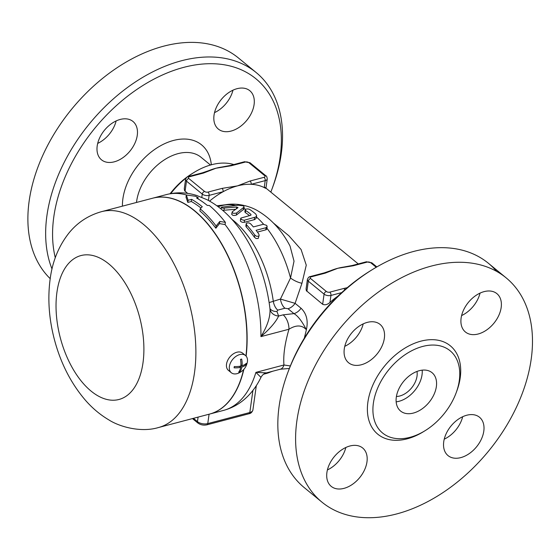 <?xml version="1.0" encoding="UTF-8"?>
<svg xmlns="http://www.w3.org/2000/svg" width="560" height="560" viewBox="0 0 560 560"><rect width="100%" height="100%" fill="white"/><g stroke="black" fill="none" stroke-linecap="round" stroke-linejoin="round"><path stroke-width="0.84" d="M372.428 269.556L370.377 270.823A140.154 93.079 129.4 0 0 288.652 370.328L287.812 372.582A145.117 96.369 -50.6 0 1 372.428 269.556A145.117 96.369 -50.6 0 1 488.376 263.256A145.117 96.369 -50.6 0 1 496.601 271.362M321.944 502.138A145.117 96.369 129.4 0 0 488.516 451.164A145.117 96.369 129.4 0 0 506.142 277.858A145.117 96.369 129.4 0 0 382.886 288.904A145.117 96.369 129.4 0 0 296.884 420.847A145.117 96.369 129.4 0 0 321.944 502.138L304.171 487.543A145.117 96.369 -50.6 0 1 279.118 406.252A145.117 96.369 -50.6 0 1 287.812 372.582M344.778 346.325A24.808 16.471 129.4 0 0 363.216 323.869M461.608 315.567A24.808 16.471 129.4 0 0 480.046 293.111M444.234 439.173A24.808 16.471 129.4 0 0 462.672 416.724M327.404 469.938A24.808 16.471 129.4 0 0 345.842 447.482M366.968 461.909A24.808 16.471 -50.6 0 1 352.268 484.463A24.808 16.471 -50.6 0 1 331.198 486.353A24.808 16.471 -50.6 0 1 334.215 456.729A24.808 16.471 -50.6 0 1 362.691 448.014A24.808 16.471 -50.6 0 1 366.968 461.909M466.753 415.233A24.808 16.471 -50.6 0 1 479.514 417.256A24.808 16.471 -50.6 0 1 476.504 446.88A24.808 16.471 -50.6 0 1 448.028 455.595A24.808 16.471 -50.6 0 1 446.194 433.643A24.808 16.471 -50.6 0 1 466.753 415.233M461.118 318.087A24.808 16.471 -50.6 0 1 475.818 295.533A24.808 16.471 -50.6 0 1 496.888 293.643A24.808 16.471 -50.6 0 1 493.878 323.267A24.808 16.471 -50.6 0 1 465.402 331.982A24.808 16.471 -50.6 0 1 461.118 318.087M361.34 364.763A24.808 16.471 -50.6 0 1 348.572 362.74A24.808 16.471 -50.6 0 1 351.582 333.116A24.808 16.471 -50.6 0 1 380.058 324.401A24.808 16.471 -50.6 0 1 381.892 346.353A24.808 16.471 -50.6 0 1 361.34 364.763M373.38 403.193A53.207 35.336 129.4 0 0 382.564 432.999A53.207 35.336 129.4 0 0 443.646 414.309A53.207 35.336 129.4 0 0 450.107 350.763A53.207 35.336 129.4 0 0 404.915 354.816A53.207 35.336 129.4 0 0 373.38 403.193M396.312 397.152A24.808 16.471 129.4 0 0 400.596 411.054A24.808 16.471 129.4 0 0 429.065 402.339A24.808 16.471 129.4 0 0 432.082 372.715A24.808 16.471 129.4 0 0 411.012 374.598A24.808 16.471 129.4 0 0 396.312 397.152M396.158 401.842A24.808 16.471 129.4 0 0 422.184 370.153M396.417 396.487A18.606 12.355 129.4 0 0 411.551 387.954A18.606 12.355 129.4 0 0 416.983 371.441M170.73 193.62A62.013 41.181 -50.6 0 1 186.179 177.954M187.74 176.743A62.013 41.181 -50.6 0 1 194.033 172.438A62.013 41.181 -50.6 0 1 233.821 164.556M338.023 296.058A62.013 41.181 129.4 0 0 329.973 302.407C327.397 304.675 324.961 305.305 322.658 304.29L306.348 290.675L306.075 288.939L307.412 279.447A4.963 2.513 8 0 0 308.315 281.19L324.079 294.14A2.478 1.645 -50.6 0 1 326.382 291.494L310.618 278.544A2.478 1.645 129.4 0 0 308.315 281.19L306.887 291.34M330.456 270.753A62.013 41.181 -50.6 0 1 330.596 270.697A62.013 41.181 -50.6 0 1 337.792 268.282A62.013 41.181 -50.6 0 1 343.567 267.106A62.013 41.181 -50.6 0 1 343.819 267.071M265.937 188.314L267.253 178.955A4.963 2.513 8 0 1 265.209 180.621A2.478 1.365 -104.8 0 0 264.068 177.324L250.054 181.02A2.478 1.365 75.2 0 1 251.188 184.31A62.013 41.181 129.4 0 0 237.468 185.885A62.013 41.181 129.4 0 0 223.153 191.695A62.013 41.181 129.4 0 0 209.587 201.103M264.922 187.362C266.441 188.587 266.21 188.657 264.229 187.586A62.013 41.181 129.4 0 0 251.188 184.31L265.209 180.621L264.229 187.586M187.628 193.389L184.59 190.729L184.282 188.671M189.364 176.785A2.478 1.365 -104.8 0 0 188.433 176.505C187.32 176.533 186.368 177.499 185.584 179.396A4.963 2.513 8 0 0 186.494 181.139L202.258 194.089A2.478 1.645 -50.6 0 1 204.561 191.443L188.797 178.493A2.478 1.253 -172 0 1 189.364 176.785L203.385 173.096A2.478 1.365 -104.8 0 0 202.454 172.816L208.775 170.639A62.013 41.181 -50.6 0 1 215.971 168.231A62.013 41.181 -50.6 0 1 221.746 167.055A62.013 41.181 -50.6 0 1 221.998 167.02M304.332 338.156L306.383 329.756C308.343 320.754 306.572 313.579 301.056 308.238L295.092 303.338L301.959 283.255L306.271 265.167L301.084 249.508L288.904 235.795L273.567 223.153M226.59 204.645L216.902 205.793M344.75 289.863A2.478 1.365 -104.8 0 0 343.833 288.456L329.819 292.145A2.478 1.253 -172 0 1 326.382 291.494M310.618 278.544A2.478 1.253 -172 0 1 311.185 276.843L325.206 273.154A2.478 1.365 -104.8 0 0 324.275 272.874L330.596 270.697M366.331 261.8L352.31 265.489A2.478 1.365 75.2 0 1 353.241 265.769L367.262 262.08A2.478 1.365 -104.8 0 0 366.331 261.8L371.973 262.927A2.478 1.645 -50.6 0 0 370.699 262.724L376.236 267.274M325.206 273.154L337.792 268.282L353.241 265.769M201.803 197.316L202.258 194.089A4.963 2.513 8 0 0 209.132 195.384L223.153 191.695A2.478 1.365 -104.8 0 0 222.012 188.398L207.998 192.087A2.478 1.253 -172 0 1 204.561 191.443M230.489 165.438A2.478 1.365 75.2 0 1 231.42 165.711L245.441 162.022A2.478 1.365 -104.8 0 0 244.51 161.742L230.489 165.438L221.746 167.055M235.585 205.478A86.821 47.796 75.2 0 0 222.026 205.59C234.584 201.873 249.697 205.87 257.88 210.91C271.096 218.729 281.82 230.447 290.045 246.064L294.028 261.163L290.521 278.012L280.434 299.075L295.092 303.338A9.919 6.587 -50.6 0 1 287.994 308.728L293.951 313.621C297.864 315.861 302.008 321.237 306.383 329.756C301.966 324.919 296.163 324.744 288.974 329.238C284.816 343.462 283.143 355.376 283.948 364.994A12.404 6.825 -104.8 0 1 280.35 369.215A12.404 6.825 -104.8 0 0 280.35 369.215L266.462 372.876L255.906 372.379L260.967 377.356C257.551 384.489 253.169 390.768 247.828 396.186C240.961 403.116 232.848 407.855 223.489 410.417L209.671 414.057A111.629 61.446 75.2 0 1 209.573 414.078M152.726 198.184A111.629 61.446 75.2 0 1 152.831 198.156A111.629 61.446 75.2 0 1 221.088 242.802A111.629 61.446 75.2 0 1 246.127 356.125M243.852 369.355A111.629 61.446 75.2 0 1 209.671 414.057M219.814 221.431L225.386 222.362L225.078 224.56L219.506 223.615L215.845 228.221A111.629 61.446 -104.8 0 0 199.899 210.966L200.2 208.845A114.107 62.818 75.2 0 1 216.153 226.016L219.814 221.431L219.506 223.615M200.977 208.033A111.629 61.446 -104.8 0 0 191.317 201.495L187.81 202.419L186.025 197.211L186.333 195.006L188.111 200.27L191.618 199.346A114.107 62.818 75.2 0 1 202.258 206.71L200.2 208.845M216.153 226.016L215.845 228.221M225.386 222.362A114.107 62.818 75.2 0 0 209.391 205.513L207.263 205.394A114.107 62.818 -104.8 0 0 196.623 198.03L198.128 197.638L197.96 198.807M186.333 195.006L195.552 196.259A114.107 62.818 75.2 0 1 198.128 197.638M191.618 199.346L191.317 201.495M188.111 200.27L187.81 202.419M266.917 228.235A86.821 47.796 75.2 0 1 290.521 278.012A12.404 4.928 -152.9 0 0 301.959 283.255M255.717 213.983A89.299 49.161 -104.8 0 0 249.641 209.412L247.912 208.887L245.777 209.139L245.161 209.741L245.637 210.469A89.299 49.161 75.2 0 1 250.992 214.438L250.705 215.299L240.933 218.057L241.185 219.499L244.076 220.297L255.885 216.958L256.62 215.635L255.717 213.983M250.88 215.243L250.992 214.438L250.705 215.299M249.522 215.614A86.821 47.796 -104.8 0 0 245.336 212.597L244.86 211.876L245.161 209.741M256.606 215.824L256.27 218.127L254.737 219.548L244.237 222.341L242.396 222.327L240.751 221.501L240.373 220.857L240.667 218.526M244.181 206.976L243.201 205.793L238.238 205.233L221.844 207.123L221.27 207.543L221.613 207.886L223.209 208.131L236.67 207.025L238.021 207.655L232.246 211.785C232.218 213.283 233.681 213.682 236.649 212.968L244.181 206.976L243.88 209.132L236.348 215.096C233.38 215.81 231.917 215.418 231.945 213.927M235.732 209.258L222.691 210.35M267.141 226.646L266.735 225.428L263.368 224.294L253.351 226.933A89.299 49.161 -104.8 0 0 250.6 223.797L248.92 222.88L246.806 222.999L246.162 223.783L246.589 224.854A89.299 49.161 75.2 0 1 254.758 235.018L256.354 236.25L258.503 236.25L259.147 235.305L258.762 233.961A89.299 49.161 -104.8 0 0 256.074 230.314L266.091 227.682L267.141 226.646L266.777 229.068L266.182 229.726L257.404 232.085M259.147 235.305L258.209 238.497L256.088 238.525L254.443 237.258A86.821 47.796 -104.8 0 0 246.288 227.003L245.861 226.17L246.162 223.783M232.246 211.785L231.672 214.326M290.353 365.953L283.948 364.994L255.906 372.379A111.629 61.446 75.2 0 1 223.489 410.417M186.648 195.041A111.629 61.446 75.2 0 0 166.649 194.516C176.743 191.982 186.788 192.311 196.777 195.496L206.941 199.675C215.467 204.106 223.286 210.126 230.405 217.721C236.894 224.63 242.725 232.54 247.898 241.444C259.707 262.073 267.085 284.641 270.025 309.141L269.976 308.756C270.487 316.631 267.477 325.92 260.932 336.616C270.046 328.748 275.947 321.881 278.628 316.036L276.927 311.479L277.76 310.121L284.942 308.231L287.994 308.728M225.078 224.56A111.629 61.446 75.2 0 1 260.932 336.616L288.974 329.238A12.404 6.825 -104.8 0 0 283.143 314.846L278.628 316.036A9.919 8.456 171 0 1 270.018 309.106M284.942 308.231A9.919 5.46 -104.8 0 1 280.434 299.075L269.143 302.582M269.969 308.644A9.919 7.945 149.6 0 0 276.927 311.479M283.143 314.846L293.951 313.621A9.919 6.587 129.4 0 0 301.056 308.238M194.033 172.438L191.982 173.705A57.057 37.891 129.4 0 0 170.128 193.732M55.286 257.726A140.154 93.079 -50.6 0 1 53.809 216.86A140.154 93.079 -50.6 0 1 198.639 64.456A140.154 93.079 -50.6 0 1 271.712 189.791A140.154 93.079 -50.6 0 1 270.823 192.122M120.211 119.448A24.808 16.471 -50.6 0 1 132.979 121.471A24.808 16.471 -50.6 0 1 129.962 151.095A24.808 16.471 -50.6 0 1 101.486 159.81A24.808 16.471 -50.6 0 1 99.652 137.858A24.808 16.471 -50.6 0 1 120.211 119.448M254.086 104.608A24.808 16.471 -50.6 0 1 239.386 127.162A24.808 16.471 -50.6 0 1 218.316 129.052A24.808 16.471 -50.6 0 1 221.333 99.428A24.808 16.471 -50.6 0 1 249.809 90.713A24.808 16.471 -50.6 0 1 254.086 104.608M271.712 189.791L272.552 187.53A145.117 96.369 129.4 0 0 256.2 72.569A145.117 96.369 129.4 0 0 132.937 83.615A145.117 96.369 129.4 0 0 46.935 215.558A145.117 96.369 129.4 0 0 52.01 269.003M256.2 72.569L238.427 57.974A145.117 96.369 129.4 0 0 115.171 69.02A145.117 96.369 129.4 0 0 29.169 200.963A145.117 96.369 129.4 0 0 50.204 278.663M214.522 112.63A24.808 16.471 129.4 0 0 232.967 90.181M97.692 143.395A24.808 16.471 129.4 0 0 116.137 120.939M158.403 427.553A111.629 61.446 -104.8 0 0 189.406 303.961A111.629 61.446 -104.8 0 0 101.563 211.652C88.445 215.334 77.602 222.418 69.034 232.911C58.737 245.973 52.444 261.373 50.141 279.111C47.565 298.508 48.937 318.472 54.25 338.989C60.438 362.656 70.721 382.949 85.099 399.875C92.085 407.967 99.953 414.61 108.703 419.804C119.203 426.664 140.833 432.873 158.403 427.553L209.475 414.106A111.629 61.446 -104.8 0 0 243.6 369.628M245.952 355.936A111.629 61.446 -104.8 0 0 220.822 242.746A111.629 61.446 -104.8 0 0 152.628 198.212L101.563 211.652M242.039 365.743A14.672 7.42 8 0 0 246.281 363.37A12.663 6.972 75.2 0 1 246.106 364.644A14.672 7.42 -172 0 1 241.857 367.017A14.672 8.078 75.2 0 1 239.89 371.784A12.663 6.405 -172 0 1 238.693 372.099A14.672 8.078 -104.8 0 0 240.653 367.332A14.672 7.42 -172 0 1 234.087 367.808A12.663 6.972 -104.8 0 0 234.269 366.534A14.672 7.42 8 0 0 240.835 366.065A14.672 8.078 -104.8 0 0 240.478 359.387A12.663 6.405 8 0 0 241.682 359.072A14.672 8.078 75.2 0 1 242.039 365.743L240.919 364.833M246.106 364.644L245.448 364.105M241.857 367.017L240.723 366.086M239.89 371.784L239.267 371.273M240.653 367.332L239.428 366.324M247.352 362.096A11.165 7.413 129.4 0 0 245.483 355.495A11.165 7.413 129.4 0 0 235.998 356.342A11.165 7.413 129.4 0 0 229.383 366.492A11.165 7.413 129.4 0 0 231.315 372.743A11.165 7.413 129.4 0 0 238.147 373.303C243.201 371.161 246.274 367.423 247.359 362.089M234.829 366.562L234.248 366.716M245.483 355.495L242.613 353.136A11.165 7.413 129.4 0 0 233.135 353.99A11.165 7.413 129.4 0 0 226.52 364.14A11.165 7.413 129.4 0 0 228.445 370.391L231.315 372.743M456.428 392.028A57.176 37.975 129.4 0 0 427.378 339.927A57.176 37.975 129.4 0 0 367.885 402.15A57.176 37.975 129.4 0 0 424.27 431.179M347.27 287.686L343.833 288.456M322.658 304.29L324.079 294.14A4.963 2.513 8 0 0 330.953 295.442A2.478 1.365 -104.8 0 0 329.819 292.145M329.973 302.407L330.953 295.442L341.691 292.614M311.185 276.843A2.478 1.365 -104.8 0 0 310.254 276.563C309.141 276.591 308.189 277.55 307.412 279.447M367.262 262.08A2.478 1.253 -172 0 1 370.699 262.724M203.385 173.096L215.971 168.231L231.42 165.711M188.797 178.493A2.478 1.645 129.4 0 0 186.494 181.139L185.066 191.289M208.418 200.452L209.132 195.384A2.478 1.365 -104.8 0 0 207.998 192.087M250.054 181.02L237.468 185.885L222.012 188.398M245.441 162.022A2.478 1.253 -172 0 1 248.878 162.673A2.478 1.645 -50.6 0 1 250.152 162.876L244.51 161.742M250.152 162.876L265.916 175.826A2.478 1.645 129.4 0 0 264.642 175.623A2.478 1.253 -172 0 1 264.068 177.324M248.878 162.673L264.642 175.623M271.327 371.595A86.821 47.796 75.2 0 1 266.245 373.506L263.669 374.185M252.924 390.397L249.816 412.517L207.76 423.591L209.076 414.211M252.889 410.025A7.441 3.766 -172 0 1 249.816 412.517A2.478 1.365 75.2 0 1 249.018 413.742C250.831 413.49 252.119 412.251 252.889 410.025L256.312 385.637M198.093 417.102L197.456 421.645A2.478 1.645 129.4 0 0 197.883 423.031C200.55 424.928 203.574 425.523 206.962 424.816A2.478 1.365 -104.8 0 0 207.76 423.591A7.441 3.766 -172 0 1 197.456 421.645L193.424 418.334M243.971 208.474A86.821 47.796 75.2 0 1 245.525 209.272M256.445 216.993A86.821 47.796 75.2 0 1 263.62 224.245M245.637 210.469L245.336 212.597M254.548 217.581L254.254 219.709M244.538 220.22L244.237 222.341M277.76 310.121A9.919 5.46 -104.8 0 1 273.252 300.965A86.821 47.796 -104.8 0 0 231.875 219.317M246.589 224.854L246.288 227.003M266.091 227.682L265.783 229.88M254.758 235.018L254.443 237.258M236.649 212.968L236.348 215.096M243.628 207.739L243.327 209.888M236.67 207.025L236.425 208.768M224.294 208.096L223.979 210.315M136.493 202.454A44.653 29.652 -50.6 0 1 136.647 201.264A44.653 29.652 -50.6 0 1 163.107 160.671A44.653 29.652 -50.6 0 1 201.033 157.269L210.476 165.025M211.323 164.787A54.572 36.239 129.4 0 0 168.231 142.156A54.572 36.239 129.4 0 0 122.906 198.667A54.572 36.239 129.4 0 0 122.423 206.164M56.945 292.201A74.417 40.964 -104.8 0 0 113.701 400.225A74.417 40.964 -104.8 0 0 129.178 290.122A74.417 40.964 -104.8 0 0 56.945 292.201M506.149 277.858L488.376 263.263M358.253 263.928L265.965 188.125M310.254 276.563L324.275 272.874M376.838 266.924L371.973 262.927M352.31 265.489L343.567 267.106M188.433 176.505L202.454 172.816M265.916 175.826C266.518 175.798 266.966 176.841 267.253 178.955M184.275 188.755L185.584 179.396M166.649 194.516L152.831 198.156M192.465 418.586L197.883 423.031M206.962 424.816L249.018 413.742M272.818 371.203L266.245 373.506M222.026 205.59L218.05 206.633M221.27 207.543L221.067 208.999M289.366 368.459L280.399 369.208M266.462 372.876C264.18 373.38 262.346 374.878 260.967 377.356"/></g></svg>
